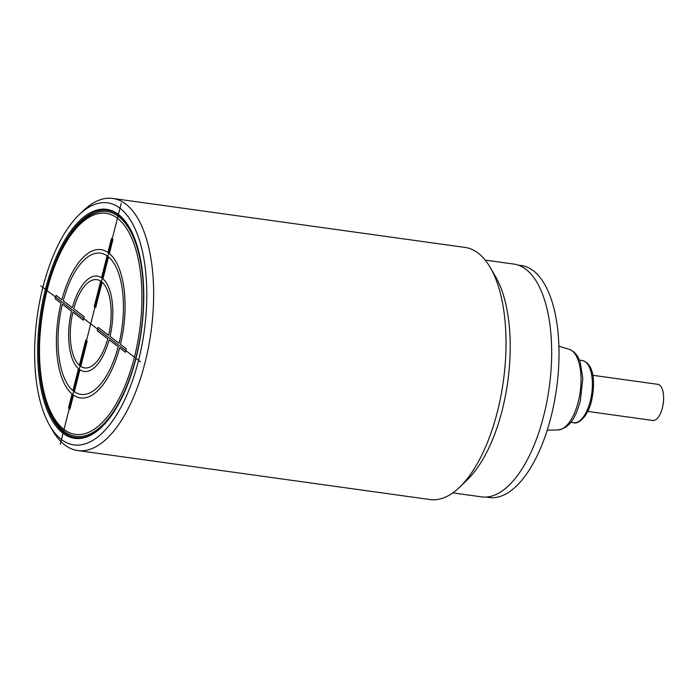 <?xml version="1.0" encoding="UTF-8"?>
<svg xmlns="http://www.w3.org/2000/svg" width="698" height="698" viewBox="0 0 698 698"><rect width="100%" height="100%" fill="white"/><g stroke="black" fill="none" stroke-linecap="round" stroke-linejoin="round"><path stroke-width="1.05" d="M77.705 450.55L430.073 499.559A127.272 56.276 -82.1 0 0 459.834 486.995A127.272 56.276 -82.1 0 0 503.345 381.256A127.272 56.276 -82.1 0 0 490.345 267.657A127.272 56.276 -82.1 0 0 478.086 253.06A127.272 56.276 -82.1 0 0 465.138 247.45L112.771 198.441A127.272 56.276 97.9 0 1 125.71 204.043A127.272 56.276 97.9 0 1 145.088 362.463A127.272 56.276 97.9 0 1 77.705 450.55A127.272 56.276 97.9 0 1 64.757 444.94A127.272 56.276 97.9 0 1 52.498 430.343L49.68 425.475A122.176 54.025 97.9 0 1 42.848 287.41A122.176 54.025 97.9 0 1 78.97 214.914A122.176 54.025 97.9 0 1 119.969 208.231A122.176 54.025 97.9 0 1 138.579 360.316A122.176 54.025 97.9 0 1 61.45 439.496A122.176 54.025 97.9 0 1 49.68 425.475M78.97 214.914L83.01 211.005A127.272 56.276 97.9 0 1 112.771 198.441M490.345 267.657L495.737 276.984A117.508 51.966 97.9 0 1 507.743 381.876A117.508 51.966 97.9 0 1 467.564 479.5L459.834 486.995M452.819 492.875L481.541 496.871A117.508 51.966 -82.1 0 0 546.848 401.743A117.508 51.966 -82.1 0 0 525.873 269.262A117.508 51.966 -82.1 0 0 513.92 264.088L485.197 260.092M485.965 497.055L489.132 497.5A117.09 51.774 -82.1 0 0 551.132 416.462A117.09 51.774 -82.1 0 0 521.397 265.554L518.23 265.118M587.733 411.419L652.743 420.458A18.244 8.071 -82.1 0 0 662.402 407.833A18.244 8.071 -82.1 0 0 657.769 384.319L592.759 375.28M118.398 214.452A115.598 51.12 97.9 0 1 129.531 227.723A115.598 51.12 97.9 0 1 141.345 330.904A115.598 51.12 97.9 0 1 101.821 426.949A115.598 51.12 97.9 0 1 63.029 433.275A115.598 51.12 97.9 0 1 45.422 289.373A115.598 51.12 97.9 0 1 118.398 214.452M129.767 228.133A114.751 50.745 -82.1 0 0 118.948 215.368A114.751 50.745 -82.1 0 0 46.513 289.731A114.751 50.745 -82.1 0 0 63.989 432.577A114.751 50.745 -82.1 0 0 102.152 426.626M118.643 216.581A113.469 50.177 97.9 0 1 135.918 357.821A113.469 50.177 97.9 0 1 64.295 431.355A113.469 50.177 97.9 0 1 55.517 421.793C23.793 380.436 41.775 251.184 83.577 220.053A113.469 50.177 97.9 0 1 118.643 216.581M60.237 444.312L121.19 203.415M40.859 285.892L140.568 361.834M72.06 394.004L68.491 408.051L69.913 409.141L73.482 395.094A74.834 33.094 -82.1 0 0 119.611 347.813L125.422 352.237L126.303 348.791L120.484 344.358A74.878 33.111 -82.1 0 0 109.368 253.531L112.928 239.475L111.497 238.393L107.946 252.44A74.834 33.094 -82.1 0 0 61.869 299.721L56.049 295.289L55.177 298.744L60.996 303.168A74.834 33.094 -82.1 0 0 72.06 394.004M78.481 368.71L72.915 390.636A71.266 31.515 -82.1 0 1 62.384 304.241L71.466 311.151A48.11 21.272 -82.1 0 0 78.481 368.71M74.337 391.726L79.904 369.809A48.11 21.272 -82.1 0 0 109.132 339.83L118.215 346.749A71.266 31.515 -82.1 0 1 74.337 391.726M72.339 307.696L63.265 300.777A71.266 31.515 -82.1 0 1 107.091 255.817L101.542 277.752A48.11 21.272 -82.1 0 0 72.339 307.696M84.205 316.735L73.744 308.76A44.541 19.701 -82.1 0 1 100.687 281.12L94.282 306.413L95.713 307.504L102.117 282.21A44.541 19.701 -82.1 0 1 108.609 335.319L98.139 327.345L97.266 330.791L107.736 338.766A44.541 19.701 -82.1 0 1 80.767 366.433L87.18 341.156L85.758 340.057L79.336 365.342A44.541 19.701 -82.1 0 1 72.862 312.215L83.332 320.181L84.205 316.735M119.088 343.294L110.005 336.384A48.153 21.289 -82.1 0 0 102.972 278.834L108.522 256.908A71.266 31.515 -82.1 0 1 119.088 343.294M557.946 429.968C571.54 427.569 575.806 415.659 580.247 401.359L582.821 378.552L580.256 362.471C578.921 358.702 576.836 352.446 569.167 349.305A40.816 18.052 97.9 0 1 578.31 401.638A40.816 18.052 97.9 0 1 557.946 429.968L547.232 430.151M582.324 360.552C594.487 363.806 595.281 383.359 591.52 400.896C588.178 415.973 578.563 424.62 573.677 422.735A31.393 13.881 -82.1 0 0 590.299 401.01A31.393 13.881 -82.1 0 0 582.324 360.552L579.392 360.142M63.989 429.462A111.575 49.34 -82.1 0 0 134.417 357.149A111.575 49.34 -82.1 0 0 117.43 218.273A111.575 49.34 -82.1 0 0 47.002 290.577A111.575 49.34 -82.1 0 0 63.989 429.462M569.167 349.305L558.906 346.199M573.677 422.735L570.746 422.334"/></g></svg>
